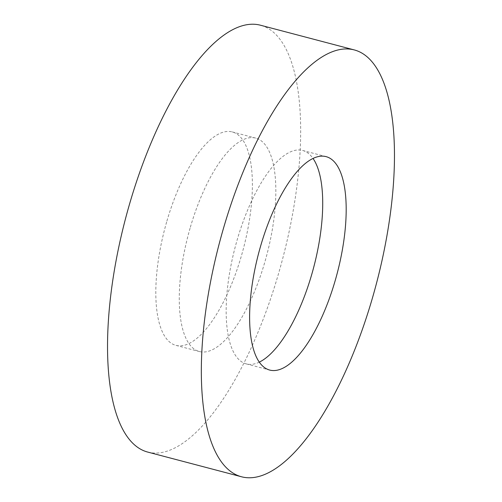 <?xml version="1.0" encoding="UTF-8"?>
<svg xmlns="http://www.w3.org/2000/svg" width="502" height="502" viewBox="0 0 502 502"><rect width="100%" height="100%" fill="white"/><g stroke="black" fill="none" stroke-linecap="round" stroke-linejoin="round"><path stroke-width="0.38" stroke-dasharray="2.51 1.88" d="M147.87 452.114A220.748 81.079 104.8 0 0 279.049 271.858A220.748 81.079 104.8 0 0 260.325 25.182M259.352 362.111A110.371 40.536 -75.2 0 1 246.338 363.912A110.371 40.536 -75.2 0 1 236.975 240.571A110.371 40.536 -75.2 0 1 302.562 150.443A110.371 40.536 -75.2 0 1 313.003 158.419M190.076 228.215A110.371 40.536 104.8 0 0 199.438 351.557A110.371 40.536 104.8 0 0 265.025 261.429A110.371 40.536 104.8 0 0 255.662 138.088A110.371 40.536 104.8 0 0 190.076 228.215M166.626 222.041A110.371 40.536 104.8 0 0 175.989 345.382A110.371 40.536 104.8 0 0 241.575 255.254A110.371 40.536 104.8 0 0 232.213 131.913A110.371 40.536 104.8 0 0 166.626 222.041M246.338 363.912L269.787 370.087M175.989 345.382L199.438 351.557M232.213 131.913L255.662 138.088M302.562 150.443L326.011 156.618"/><path stroke-width="0.75" d="M354.13 49.886L260.325 25.182A220.748 81.079 104.8 0 0 129.152 205.431A220.748 81.079 104.8 0 0 147.87 452.114L241.675 476.818A220.748 81.079 104.8 0 0 372.848 296.569A220.748 81.079 104.8 0 0 354.13 49.886A220.748 81.079 104.8 0 0 222.951 230.142A220.748 81.079 104.8 0 0 241.675 476.818M260.425 246.746A110.371 40.536 104.8 0 0 269.787 370.087A110.371 40.536 104.8 0 0 335.374 279.959A110.371 40.536 104.8 0 0 326.011 156.618A110.371 40.536 104.8 0 0 260.425 246.746M313.003 158.419A110.371 40.536 -75.2 0 1 311.924 273.785A110.371 40.536 -75.2 0 1 259.352 362.111"/></g></svg>
